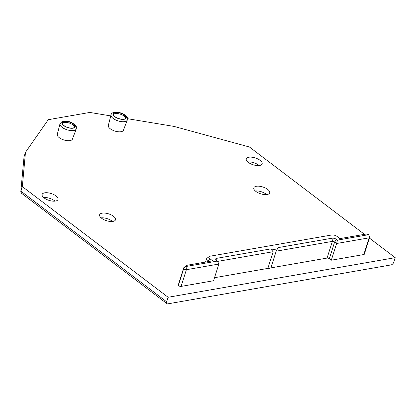 <?xml version="1.0" encoding="UTF-8"?>
<svg xmlns="http://www.w3.org/2000/svg" width="416" height="416" viewBox="0 0 416 416"><rect width="100%" height="100%" fill="white"/><g stroke="black" fill="none" stroke-linecap="round" stroke-linejoin="round"><path stroke-width="0.62" d="M369.424 238.098L395.2 257.665L168.111 297.268L22.339 186.607L25.47 152.339L48.246 119.699L89.856 112.445L110.75 115.913M364.468 234.338L249.428 147.009L174.049 126.428L127.488 118.695M278.112 247.619L332.088 238.202A3.266 1.404 -162.4 0 1 336.523 239.413L337.47 240.131L368.836 234.645L369.606 237.318A1.664 0.718 -162.4 0 1 369.606 237.52A1.664 0.718 -162.4 0 1 369.101 237.843L336.622 243.506L331.323 260.203L329.337 258.695A1.664 0.718 17.6 0 0 327.075 258.081L270.878 267.878L276.177 251.181L278.112 247.619A8.32 3.583 -162.4 0 1 270.655 248.919L273.161 251.706L217.599 261.399M273.161 251.706L267.862 268.403A8.32 3.583 17.6 0 0 270.878 267.878M267.862 268.403L214.526 277.706M217.438 261.066L218.858 264.046L213.559 280.743L181.08 286.406A1.664 0.718 17.6 0 1 179.452 286.146A1.664 0.718 17.6 0 1 178.412 285.282A5.543 2.387 17.6 0 1 178.412 284.612L183.706 267.914A5.543 2.387 -162.4 0 1 184.111 267.353L186.274 265.611A3.947 1.7 17.6 0 0 185.988 266.49L217.438 261.066L216.497 260.348A3.266 1.404 -162.4 0 1 215.696 259.366A3.266 1.404 -162.4 0 1 216.679 258.331L270.655 248.919M369.606 237.52L364.307 254.223A1.664 0.718 -162.4 0 1 363.808 254.54L331.323 260.203M101.67 218.301A8.32 3.583 -162.4 0 1 99.632 214.76A8.32 3.583 -162.4 0 1 108.644 213.86A8.32 3.583 -162.4 0 1 115.487 219.794A8.32 3.583 -162.4 0 1 109.954 221.437A8.32 3.583 -162.4 0 1 101.67 218.301M255.866 191.412A8.32 3.583 -162.4 0 1 253.822 187.871A8.32 3.583 -162.4 0 1 262.834 186.971A8.32 3.583 -162.4 0 1 269.682 192.899A8.32 3.583 -162.4 0 1 264.15 194.548A8.32 3.583 -162.4 0 1 255.866 191.412M44.19 197.974A8.32 3.583 -162.4 0 1 42.151 194.433A8.32 3.583 -162.4 0 1 51.163 193.534A8.32 3.583 -162.4 0 1 58.006 199.462A8.32 3.583 -162.4 0 1 52.478 201.105A8.32 3.583 -162.4 0 1 44.19 197.974M248.316 162.375A8.32 3.583 -162.4 0 1 246.277 158.834A8.32 3.583 -162.4 0 1 255.289 157.934A8.32 3.583 -162.4 0 1 262.132 163.868A8.32 3.583 -162.4 0 1 256.599 165.511A8.32 3.583 -162.4 0 1 248.316 162.375M76.279 128.955L72.368 139.178A7.914 3.406 -162.4 0 1 67.038 140.65A7.914 3.406 -162.4 0 1 59.249 137.68A7.914 3.406 -162.4 0 1 57.283 134.389L59.982 123.786L61.994 121.576C62.384 120.827 68.38 120.77 71.427 122.496C77.454 126.001 76.237 126.454 76.279 128.955A8.549 3.682 -162.4 0 1 70.522 130.546A8.549 3.682 -162.4 0 1 62.104 127.338A8.549 3.682 -162.4 0 1 59.982 123.786M111.01 114.884L108.311 125.492A7.914 3.406 17.6 0 0 110.276 128.778A7.914 3.406 17.6 0 0 118.071 131.752A7.914 3.406 17.6 0 0 123.401 130.276L127.306 120.052C127.093 116.631 128.596 119.153 125.096 115.133C122.34 113.131 119.075 112.143 115.31 112.159C112.762 112.429 111.327 113.339 111.01 114.884A8.549 3.682 17.6 0 0 118.076 120.89A8.549 3.682 17.6 0 0 127.306 120.052M22.339 186.607L20.904 191.142L166.67 301.803A2.772 1.596 127.2 0 0 166.962 303.664A2.772 1.596 127.2 0 0 167.877 303.841L391.045 264.924A2.772 1.596 127.2 0 0 393.765 262.2L395.2 257.665M168.111 297.268L166.67 301.803M25.47 152.339L24.029 156.874L20.81 191.61L24.029 156.874M166.962 303.664L21.544 193.279L20.81 191.61M337.47 240.131L336.622 243.506L334.636 241.998A1.664 0.718 17.6 0 0 332.374 241.379L276.177 251.181M208.348 261.56L207.912 261.232A5.543 2.387 -162.4 0 1 206.549 258.872A5.543 2.387 -162.4 0 1 206.955 258.31L209.123 256.568A3.947 1.7 17.6 0 0 209.799 258.648L212.649 260.811L187.179 265.252A3.947 1.7 17.6 0 0 186.274 265.611M218.858 264.046L186.378 269.708A1.664 0.718 -162.4 0 1 184.751 269.448A1.664 0.718 -162.4 0 1 183.706 268.585A5.543 2.387 -162.4 0 1 183.706 267.914M368.836 234.645L368.789 234.608A3.947 1.7 17.6 0 0 365.399 234.172L339.924 238.618L337.074 236.454A3.947 1.7 17.6 0 0 331.713 234.988L210.023 256.209A3.947 1.7 17.6 0 0 209.123 256.568M112.476 221.463A8.32 3.583 17.6 0 0 111.935 221.021A8.32 3.583 17.6 0 0 101.13 217.864M266.666 194.568A8.32 3.583 17.6 0 0 266.126 194.132A8.32 3.583 17.6 0 0 255.325 190.975M54.995 201.131A8.32 3.583 17.6 0 0 54.454 200.694A8.32 3.583 17.6 0 0 43.654 197.532M259.121 165.537A8.32 3.583 17.6 0 0 258.58 165.095A8.32 3.583 17.6 0 0 247.775 161.938M63.991 125.585A6.557 2.824 -162.4 0 1 62.384 122.793A6.557 2.824 -162.4 0 1 69.488 122.086A6.557 2.824 -162.4 0 1 74.885 126.76A6.557 2.824 -162.4 0 1 70.522 128.055A6.557 2.824 -162.4 0 1 63.991 125.585M62.332 123.302A6.557 2.824 -162.4 0 1 69.186 123.037A6.557 2.824 -162.4 0 1 74.636 127.202M67.007 127.197A5.346 2.304 -162.4 0 1 68.567 127.691M119.6 118.794A5.346 2.304 17.6 0 0 118.04 118.3M124.306 115.066A6.557 2.824 17.6 0 0 117.775 112.596A6.557 2.824 17.6 0 0 113.417 113.896A6.557 2.824 17.6 0 0 118.81 118.565A6.557 2.824 17.6 0 0 125.918 117.858A6.557 2.824 17.6 0 0 124.306 115.066M125.663 118.305A6.557 2.824 17.6 0 0 124.004 116.022A6.557 2.824 17.6 0 0 113.365 114.4M327.075 258.081L332.374 241.379L332.088 238.202M216.679 258.331L216.887 260.645M209.799 258.648L207.776 261.664M368.815 234.666L369.101 237.843L363.808 254.54M336.523 239.413L334.636 241.998L329.337 258.695M186.092 266.531L186.378 269.708L181.08 286.406M185.988 266.49L183.706 268.585L178.412 285.282M63.757 125.627A6.89 2.964 -162.4 0 1 67.184 121.399A6.89 2.964 -162.4 0 1 74.958 127.301A6.89 2.964 -162.4 0 1 63.757 125.627M124.54 115.024A6.89 2.964 17.6 0 0 113.339 113.35A6.89 2.964 17.6 0 0 121.113 119.252A6.89 2.964 17.6 0 0 124.54 115.024M205.54 262.049L206.549 258.872"/></g></svg>
